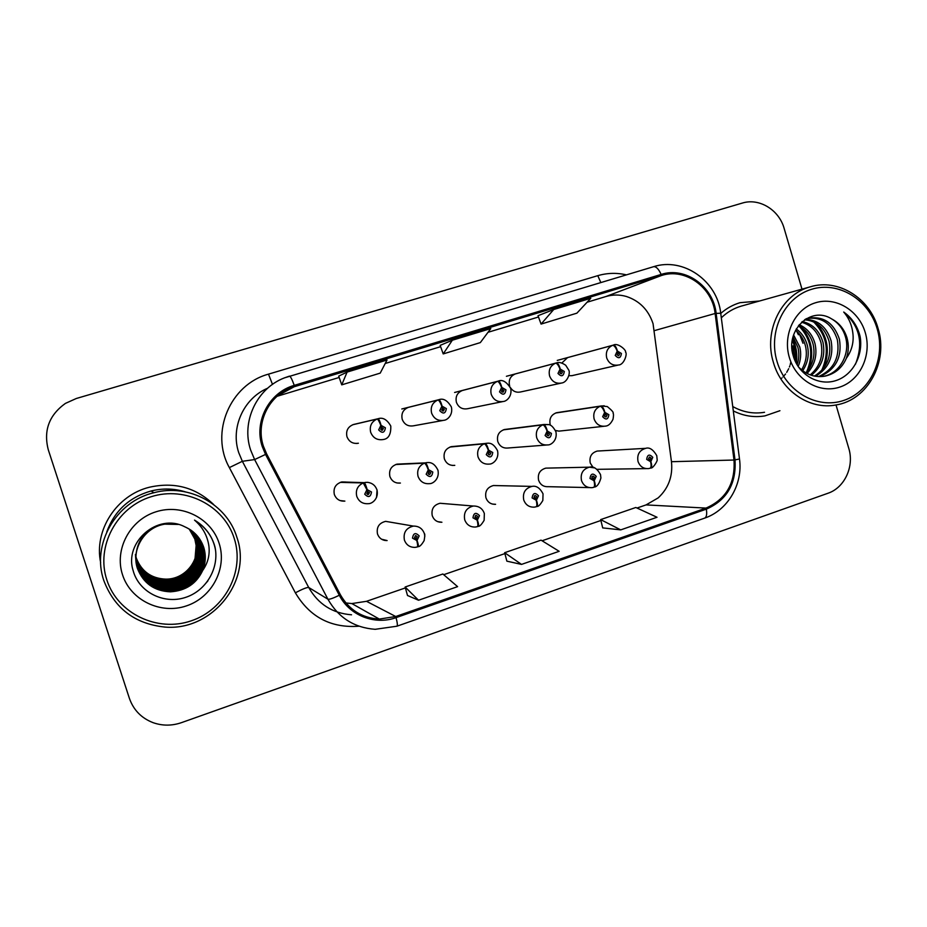 <?xml version="1.0" encoding="UTF-8"?>
<svg xmlns="http://www.w3.org/2000/svg" width="927" height="927" viewBox="0 0 927 927"><rect width="100%" height="100%" fill="white"/><g stroke="black" fill="none" stroke-linecap="round" stroke-linejoin="round"><path stroke-width="1.39" d="M443.755 503.581L440.047 503.268C433.697 504.948 431.101 509.097 432.249 515.702C433.975 520.198 437.196 522.376 441.912 522.249L437.695 521.646M496.258 485.597L493.431 485.528C487.301 487.243 484.798 491.333 485.933 497.799C487.683 502.318 490.904 504.485 495.597 504.3L492.341 504.056M548.031 468.089L545.818 468.135C539.873 469.862 537.475 473.906 538.599 480.244C540.348 484.786 543.558 486.93 548.228 486.687L589.248 487.59M598.993 450.962L597.22 451.067C591.461 452.805 589.143 456.791 590.244 463.013L593.002 467.324M597.046 469.329L646.281 468.622M390.626 522.202L385.644 521.356C379.05 522.99 376.339 527.196 377.486 533.964C379.213 538.402 382.422 540.603 387.115 540.568L381.553 539.213M399.769 463.998L397.104 464.126C391.113 466.072 388.714 470.186 389.885 476.478C391.808 481.287 395.308 483.477 400.394 483.048L396.988 482.979M453.268 446.466L451.322 446.652C445.516 448.598 443.199 452.654 444.357 458.83C446.281 463.651 449.757 465.817 454.786 465.342L452.295 465.435M506.003 429.317L504.52 429.502C498.877 431.437 496.629 435.447 497.776 441.53C499.688 446.35 503.141 448.506 508.112 447.996L545.968 445.064M557.869 412.515L556.71 412.689C551.217 414.612 549.039 418.575 550.174 424.554L550.406 425.25M555.447 430.464L558.911 431.136L603.72 426.316M345.678 482.028L341.82 481.947C335.632 483.882 333.141 488.065 334.334 494.473C336.246 499.259 339.769 501.472 344.879 501.101L340.047 500.568M408.564 407.289C403.152 409.467 401.032 413.477 402.214 419.328C404.346 424.485 408.1 426.64 413.5 425.806L442.689 420.522M462.608 390.394C457.301 392.538 455.238 396.501 456.408 402.295C458.506 407.428 462.214 409.572 467.521 408.726L502.457 401.658M515.609 373.824C510.418 375.945 508.402 379.861 509.549 385.586L509.746 386.142M510.406 387.567C512.874 391.333 516.235 392.816 520.499 391.982L560.835 383.199M568.819 375.702L571.913 375.678L617.915 365.134M354.114 424.357L353.465 424.508C347.915 426.721 345.748 430.777 346.953 436.698C349.097 441.878 352.909 444.056 358.39 443.222L356.64 443.488M567.602 357.579L561.843 363.036M733.303 410.893C743.489 416.014 754.022 417.683 764.926 415.887L779.931 410.707L764.926 415.887C754.022 417.683 743.489 416.014 733.303 410.893M263.384 446.142C255.528 422.955 268.772 395.667 291.565 387.544L661.484 275.493C685.123 267.636 712.423 287.219 715.123 313.5L733.999 460.035C735.435 483.234 726.108 499.247 706.026 508.089L395.725 616.513L379.328 619.074C362.028 618.042 349.039 609.908 340.36 594.694L266.605 453.859L263.384 446.142M637 508.031L646.073 504.902L658.182 497.88C668.483 488.309 672.909 476.281 671.484 461.82L653.048 323.685C648.471 309.919 639.584 300.858 626.374 296.478C619.514 294.508 612.701 294.531 605.922 296.524L587.092 302.237M262.237 446.501L265.539 454.415L339.317 595.261C349.56 615.563 374.937 625.401 396.072 617.625L706.339 509.143C726.919 500.082 736.478 483.662 735.007 459.885L716.142 313.384C713.361 286.455 685.401 266.373 661.16 274.427L294.265 385.365C269.201 392.33 253.731 421.588 262.237 446.501M795.412 361.646L793.292 345.875M207.903 580.881L204.797 584.45M538.019 315.701L553.72 309.514L541.078 324.079L538.019 315.701M338.714 376.119L347.092 372.086L341.739 384.856L338.714 376.119M440.163 345.365L452.341 340.221L443.21 353.917L440.163 345.365M345.898 602.956L351.843 603.57L366.513 601.31L405.377 587.915M443.685 574.705L504.891 553.593M542.063 540.777L600.893 520.487M538.494 316.988L488.008 332.306M440.626 346.675L385.215 363.488M339.178 377.451L277.069 396.304M213.697 504.578C195.736 487.405 174.253 481.634 149.282 487.266C116.617 495.25 93.789 530.209 100.649 562.619C93.789 530.209 116.617 495.25 149.282 487.266C174.253 481.634 195.736 487.405 213.697 504.578M759.537 301.008L740.036 302.677C732.979 304.786 726.606 308.309 720.928 313.28C726.606 308.309 732.979 304.786 740.036 302.677L759.537 301.008M801.994 289.143L784.161 228.482C779.086 209.873 759.225 197.706 742.284 203.083L76.269 398.506L65.4 403.407C49.061 415.157 43.36 430.603 48.285 449.769L129.374 698.298C133.511 710.036 141.437 718.17 153.152 722.689C162.48 725.934 171.901 725.922 181.437 722.654L827.962 493.257C844.636 487.741 854.451 466.385 848.773 448.332L836.027 404.96M341.739 384.856L380.221 373.118L387.022 360L347.092 372.086M541.078 324.079L576.895 313.164L590.777 298.285L553.72 309.514M443.21 353.917L480.325 342.608L490.8 328.564L452.341 340.221M407.509 595.493L418.54 600.232L457.602 586.64L442.874 573.998L405.122 587.011L407.532 595.574M602.701 527.892L620.731 529.885L657.023 517.266L635.818 507.486L600.673 519.607L602.724 527.961M521.519 564.404L559.155 551.31L541.067 540.151L504.647 552.701L506.872 561.159L521.519 564.404L504.647 552.701M418.54 600.232L405.122 587.011M620.731 529.885L600.673 519.607M798.402 334.763L796.536 331.043L798.402 334.763M794.856 360.394L792.736 345.991L794.856 360.394M352.793 424.728L377.115 419.016C378.031 419.247 379.27 421.403 380.823 425.481L378.668 429.931C382.295 433.627 384.543 432.921 385.412 427.81L381.113 425.4L381.669 427.474L383.384 428.448L382.399 430.255L380.696 429.294L381.669 427.474L380.823 425.481M381.148 427.741L382.098 428.691L381.634 430.244M381.113 425.4C379.919 421.217 378.888 419.004 378.007 418.749L353.593 424.473M340.221 482.388L363.245 482.932L366.895 489.723L364.728 494.218C368.378 497.88 370.638 497.15 371.518 492.005L367.196 489.63L367.752 491.716L369.479 492.666L368.343 494.531L366.768 493.546L367.637 491.762L368.251 492.585L367.416 494.369M367.196 489.63C365.991 485.412 364.971 483.083 364.137 482.654L341.82 481.947M341.02 482.133L364.137 482.654M367.637 491.762L366.895 489.723M417.544 546.606L418.158 546.698C418.668 546.13 418.297 544.022 417.046 540.371L419.178 535.899C415.586 532.283 413.361 533.025 412.503 538.147L416.756 540.464L416.2 538.402L414.508 537.475L415.725 535.597L417.173 536.571L416.316 538.355L417.046 540.371M414.937 538.135L416.2 538.402M415.354 535.679L414.867 538.054L416.316 538.355M416.756 540.464C417.718 544.346 417.88 546.524 417.243 547L417.127 547M234.23 538.402C223.998 505.516 185.4 485.771 151.159 496.721C116.767 507.173 95.632 546.397 106.848 579.92C117.555 613.616 157.463 632.585 191.217 620.835C225.134 609.584 244.96 571.136 234.23 538.402M236.895 537.336C227.022 504.218 188.726 483.234 153.928 492.724C116.002 501.391 91.113 544.531 103.87 580.684C114.542 608.448 134.867 623.906 164.867 627.058C212.515 631.322 252.468 580.638 236.895 537.336M185.307 491.843C174.056 488.413 162.631 488.135 151.043 490.997C129.328 497.208 114.589 510.8 106.814 531.762M189.664 529.329L195.667 539.873C201.993 558.228 186.512 579.746 165.921 579.433C151.565 578.83 141.727 571.866 136.42 558.564L135.852 556.536M189.56 529.259L195.47 539.688C201.773 557.984 186.339 579.445 165.806 579.132C151.495 578.529 141.692 571.588 136.396 558.321L135.852 556.42M190.081 529.595L196.489 540.638C202.886 559.201 187.219 580.997 166.373 580.673C151.843 580.07 141.889 573.025 136.524 559.549L135.829 557.023M189.977 529.526L196.281 540.441C202.654 558.958 187.045 580.673 166.257 580.36C151.773 579.757 141.854 572.735 136.501 559.305L135.713 556.501M190.51 529.862L197.324 541.414C203.801 560.209 187.949 582.26 166.848 581.947C152.132 581.333 142.063 574.207 136.628 560.568L135.817 557.521M190.406 529.792L197.115 541.217C203.569 559.954 187.764 581.947 166.733 581.635C152.063 581.009 142.016 573.906 136.593 560.314L135.701 557M190.927 530.151L198.181 542.214C204.74 561.241 188.691 583.57 167.323 583.257C152.434 582.631 142.237 575.412 136.732 561.611L135.805 558.031M190.823 530.082L197.972 542.005C204.496 560.974 188.505 583.245 167.208 582.932C152.364 582.307 142.19 575.111 136.698 561.345L135.713 557.498M191.356 530.453L199.073 543.025C205.701 562.295 189.456 584.914 167.822 584.589C152.735 583.964 142.41 576.664 136.837 562.677L135.805 558.541M191.252 530.383L198.841 542.816C205.458 562.029 189.259 584.566 167.694 584.253C152.665 583.628 142.364 576.351 136.814 562.399L135.736 558.784M191.785 530.765L199.977 543.859C206.686 563.373 190.232 586.281 168.332 585.968C153.059 585.331 142.596 577.938 136.941 563.767L135.817 559.062M191.68 530.684L199.745 543.651C206.443 563.106 190.035 585.934 168.204 585.621C152.978 584.983 142.549 577.614 136.918 563.489L135.736 558.529M192.213 531.09L200.904 544.728C207.694 564.485 191.043 587.695 168.841 587.37C153.372 586.733 142.781 579.236 137.057 564.891L135.84 559.595M192.109 531.009L200.661 544.508C207.439 564.207 190.835 587.336 168.714 587.023C153.291 586.385 142.735 578.912 137.034 564.613L135.759 559.051M192.642 531.426C197.092 535.516 200.162 540.244 201.854 545.609C208.737 565.621 191.866 589.132 169.374 588.819C153.708 588.17 142.967 580.58 137.173 566.038L135.863 560.14M192.538 531.345L201.611 545.389C208.471 565.343 191.657 588.772 169.247 588.46C153.627 587.811 142.92 580.244 137.15 565.748L135.794 559.584M193.083 531.774C197.81 535.98 201.066 540.893 202.828 546.513C209.803 566.791 192.7 590.615 169.931 590.302C154.044 589.653 143.164 581.959 137.289 567.231L135.898 560.696M192.978 531.681C197.636 535.864 200.835 540.731 202.584 546.281C209.537 566.501 192.492 590.244 169.792 589.931C153.963 589.282 143.117 581.611 137.266 566.93L135.887 560.557C135.527 541.971 144.241 529.792 162.005 524.033M184.577 526.698C157.717 512.643 123.859 542.191 133.152 570.626C138.818 592.075 163.558 604.404 184.821 597.637C206.188 591.136 219.525 568.008 214.994 547.034L214.288 544.589C210.765 534.056 204.172 525.899 194.519 520.117C202.584 527.023 207.381 535.644 208.888 545.991C209.965 554.856 207.903 563.013 202.689 570.476C205.771 562.828 206.118 555.111 203.72 547.336C200.417 537.73 194.033 530.847 184.577 526.698C194.114 530.974 200.452 537.811 203.581 547.208C210.626 567.695 193.349 591.762 170.348 591.438C154.311 590.789 143.314 583.013 137.381 568.135C130.985 549.34 144.357 527.057 164.647 524.01L174.832 523.709M202.689 570.476C196.524 583.674 185.782 590.789 170.487 591.82C154.392 591.171 143.372 583.373 137.416 568.436C130.997 549.584 144.415 527.22 164.774 524.161L178.401 524.439M135.585 555.261L135.423 554.508M189.259 529.074L194.867 539.132L189.212 529.039M135.805 556.768L135.609 555.98M135.585 555.736L135.435 554.983M135.782 557.764L135.62 556.965M135.62 557.22L135.539 556.455M135.782 558.274L135.643 557.475L135.713 558.263M135.69 557.741L135.574 556.953M135.805 559.329L135.701 558.517M196.13 545.505L194.844 539.108L196.13 545.505L195.029 558.726M192.248 564.983C188.575 571.055 183.442 575.551 176.848 578.46M172.19 580.093L160.985 581.171M158.169 580.858L151.889 579.271M122.538 574.81C130.614 600.279 160.753 614.74 186.397 605.899C212.156 597.44 227.312 568.216 219.131 543.326C211.333 518.32 181.947 503.407 156.026 511.785C129.989 519.792 114.079 549.456 122.538 574.81M194.519 520.117C206.211 527.463 213.21 537.428 215.516 550.024M877.197 328.853C868.842 299.409 838.17 280.754 811.276 289.386C784.242 297.567 767.938 331.53 777.035 361.495C785.725 391.576 817.301 409.664 843.86 400.394C870.546 391.565 885.934 358.17 877.197 328.853M878.054 328.39C869.816 297.973 837.996 278.17 810.221 286.849C781.357 294.415 763.384 330.939 773.419 362.492C781.415 391.055 809.874 410.128 835.957 404.972C867.707 400.174 888.587 361.681 878.054 328.39M803.014 343.303L799.329 333.871M796.838 329.352L796.432 328.703M810.221 286.849L741.206 306.13C733.732 308.332 727.104 312.225 721.322 317.787M791.89 346.756L793.269 355.875M790.882 361.878L790.233 364.566M789.85 365.806L789.422 366.976M788.703 368.703L786.699 372.353M785.563 373.987L783.072 376.872M781.971 377.938L780.847 378.888M793.605 334.948L799.769 346.965C801.38 353.454 800.858 359.989 798.182 366.559M793.014 336.93L797.904 347.335C799.341 353.025 799.074 358.865 797.104 364.844M796.281 328.958C801.89 333.083 805.575 338.598 807.347 345.493C809.41 354.496 807.857 362.909 802.689 370.742M795.575 330.255C800.546 334.346 803.836 339.549 805.436 345.864C807.405 354.253 806.119 362.26 801.577 369.873M799.236 324.693C807.301 328.355 812.573 334.786 815.088 343.987C817.429 355.412 814.74 365.238 807.035 373.465M798.483 325.644C805.945 329.502 810.824 335.748 813.141 344.369C815.424 355.203 813.025 364.705 805.957 372.886M802.318 321.542C812.689 323.952 819.595 330.916 823.014 342.457C825.575 356.107 821.658 367.034 811.287 375.238M801.542 322.237C811.334 325.018 817.834 331.889 821.021 342.839C823.524 355.945 819.92 366.628 810.233 374.879M805.204 319.351C818.043 319.745 826.675 326.918 831.125 340.881C833.848 356.71 828.645 368.506 815.493 376.269M804.543 319.803C816.733 320.8 824.914 327.961 829.086 341.275C831.774 356.559 826.896 368.158 814.439 376.072M805.296 319.294L808.495 318.193C823.558 315.898 833.871 322.932 839.433 339.259C842.249 357.324 835.667 369.769 819.665 376.629M808.089 318.297C822.423 317.022 832.179 324.137 837.336 339.676C840.14 357.162 833.906 369.467 818.622 376.594M831.658 318.923C810.916 305.447 785.053 330.336 793.188 355.586C798.274 374.589 818.321 386.142 835.482 380.719C852.724 375.528 863.477 355.354 860.117 336.513L859.538 334.323C856.664 324.879 851.392 317.451 843.709 312.04C849.422 318.633 852.562 326.652 853.118 336.095C853.443 344.184 851.183 351.565 846.339 358.262C848.715 351.588 848.935 344.763 846.977 337.799C844.277 329.178 839.178 322.886 831.658 318.923C838.854 323.129 843.57 329.491 845.795 338.031C850.024 354.485 839.677 373.5 823.246 376.385L822.794 376.478M846.339 358.262C842.261 367.729 835.262 373.674 825.32 376.084C815.053 377.892 806.038 374.763 798.263 366.698M806.212 318.737L807.66 318.378M789.352 357.474C795.911 380.232 819.769 393.998 839.932 387.034C860.198 380.394 871.959 355.018 865.297 332.723C858.923 310.336 835.598 296.246 815.227 302.851C794.763 309.12 782.492 334.821 789.352 357.474M732.747 406.536C742.886 412.202 753.489 414.114 764.543 412.283M843.709 312.04C859.781 325.945 863.697 343.349 855.447 364.276M813.616 321.843C827.174 335.713 829.839 351.947 821.646 370.545M798.715 325.748C811.438 339.05 814.022 354.566 806.478 372.318M792.284 340.476C795.378 347.069 796.478 354.241 795.575 361.982M816.316 323.256C827.741 336.095 830.256 350.974 823.871 367.868M801.438 327.301C811.959 339.502 814.369 353.558 808.668 369.502M792.55 338.958C796.374 346.397 797.602 354.52 796.258 363.338M407.938 407.486L437.903 400C438.992 400.163 440.313 402.272 441.855 406.304L439.746 410.696C443.303 414.357 445.505 413.662 446.35 408.61L442.144 406.211L442.689 408.274L444.369 409.236L443.407 411.032L441.727 410.07L442.689 408.274M442.793 409.583L442.503 410.951M442.144 406.211C440.951 402.098 439.838 399.931 438.784 399.722L401.797 408.981M442.573 408.309L441.855 406.304M462.017 390.591L497.393 381.391C498.645 381.495 500.035 383.546 501.577 387.544L499.514 391.866C502.99 395.505 505.145 394.832 505.968 389.838L501.855 387.451L502.388 389.491L504.033 390.452L503.106 392.214L501.449 391.264L502.388 389.491M502.179 390.881L502.04 392.04M501.855 387.451C500.673 383.384 499.468 381.275 498.251 381.124L500.059 380.823M454.601 392.48L498.228 381.124M502.272 389.525L501.577 387.544M515.041 374.01L555.597 363.175C557.011 363.233 558.483 365.226 560.012 369.178L557.996 373.454C561.403 377.057 563.512 376.397 564.311 371.46L560.279 369.085L560.812 371.113L562.422 372.063L561.519 373.801L559.896 372.851L560.812 371.113M560.302 372.573L560.279 373.477M560.279 369.085C559.108 365.076 557.834 363.013 556.455 362.909L557.185 362.747M506.409 376.292L556.432 362.92C558.714 361.854 561.797 362.631 565.702 365.238L568.703 370C570.684 372.955 567.37 382.376 561.6 383.036C555.876 383.952 551.866 381.588 549.584 375.945C548.32 369.954 550.325 365.69 555.597 363.175M560.696 371.148L560.012 369.178M567.057 357.752L612.585 345.342C614.149 345.342 615.69 347.301 617.208 351.206L615.238 355.423C618.587 359.004 620.65 358.355 621.426 353.477L617.475 351.113L617.996 353.117L619.572 354.056L618.691 355.783L617.104 354.844L617.996 353.117M617.475 351.113C616.304 347.15 614.96 345.145 613.431 345.087L557.243 360.406M617.892 353.152L617.208 351.206M477.66 526.351L478.216 526.385C478.888 525.76 478.622 523.651 477.405 520.024L479.479 515.621C475.968 512.028 473.79 512.758 472.955 517.811L477.115 520.128L476.582 518.077L474.914 517.15L476.072 515.308L477.521 516.269L476.687 518.042L477.405 520.024M475.551 517.961L476.582 518.077M475.47 515.539L475.227 517.695M477.115 520.128C478.054 523.975 478.112 526.165 477.312 526.687L477.173 526.687M475.458 517.892L476.687 518.042M536.478 506.513L537 506.501C537.822 505.829 537.637 503.709 536.455 500.128L538.494 495.771C535.053 492.202 532.921 492.921 532.098 497.915L536.177 500.221L535.655 498.193L534.022 497.278L535.134 495.458L536.571 496.408L535.76 498.158L536.455 500.128M534.809 498.147L535.655 498.193M534.334 495.875L534.253 497.718M536.177 500.221C537.081 504.045 537.057 506.235 536.096 506.802L535.922 506.814M534.705 498.1L535.76 498.158M594.033 487.081L594.531 487.046C595.493 486.327 595.401 484.195 594.265 480.638L596.246 476.339C592.874 472.805 590.789 473.512 589.989 478.448L593.987 480.731L593.465 478.726L591.866 477.811L592.944 476.026L594.369 476.976L593.581 478.691L594.265 480.638M592.77 478.726L593.465 478.726M591.982 476.698L591.982 478.089M593.987 480.731C594.856 484.531 594.74 486.733 593.628 487.347L592.052 487.66C586.93 487.926 583.419 485.551 581.496 480.545C580.256 473.535 582.898 469.074 589.398 467.173L594.717 467.915M592.666 478.691L593.581 478.691M650.383 468.054L650.87 467.984C651.959 467.22 651.948 465.087 650.847 461.576L652.782 457.324C649.479 453.813 647.44 454.508 646.664 459.386L650.58 461.669L650.07 459.676L648.494 458.772L649.526 456.999L650.951 457.95L650.175 459.641L650.847 461.576M649.479 459.699L650.07 459.676M650.58 461.669C651.414 465.435 651.206 467.648 649.954 468.297L648.518 468.587C643.454 468.9 639.966 466.548 638.043 461.53C636.826 454.659 639.363 450.267 645.656 448.344C649.456 447.069 653.164 449.502 656.768 455.632L657.139 459.56C657.996 460.58 652.689 468.877 650.87 467.984M649.363 459.676L650.175 459.641M395.644 464.531L424.392 463.152C425.435 463.512 426.744 465.725 428.286 469.78L426.165 474.207C429.746 477.845 431.959 477.127 432.805 472.052L428.575 469.688L429.12 471.75L430.812 472.689L429.734 474.531L428.158 473.558L429.004 471.785L428.286 469.78M428.714 471.947L428.737 474.334M428.575 469.688C427.382 465.516 426.269 463.245 425.261 462.874L397.104 464.126M396.432 464.288L425.261 462.874M450.001 447.034L484.207 443.801C485.424 444.103 486.802 446.258 488.344 450.267L486.269 454.636C489.769 458.251 491.936 457.544 492.77 452.515L488.633 450.174L489.166 452.214L490.823 453.152L489.78 454.96L488.228 453.998L489.05 452.249L488.344 450.267M488.552 452.585L488.691 454.693M488.633 450.174C487.428 446.049 486.246 443.836 485.053 443.523L451.322 446.652M450.765 446.779L485.053 443.523M503.303 429.861L542.758 424.856C544.126 425.099 545.586 427.196 547.115 431.171L545.088 435.481C548.517 439.074 550.638 438.378 551.449 433.419L547.393 431.078L547.915 433.094L549.537 434.033L548.529 435.817L547 434.867L547.915 433.094M547.15 433.685L547.324 435.423M547.393 431.078C546.2 426.999 544.925 424.844 543.581 424.589L548.807 424.647M504.056 429.618L543.581 424.589M547.811 433.141L547.115 431.171M555.586 413.025L600.059 406.316C601.588 406.501 603.118 408.552 604.636 412.48L602.654 416.733C606.015 420.29 608.089 419.618 608.877 414.717L604.902 412.388L605.424 414.392L607.011 415.319L606.038 417.08L604.52 416.13L605.424 414.392M604.531 415.273L604.682 416.478M604.902 412.388C603.72 408.355 602.376 406.246 600.87 406.061L604.219 405.771M556.316 412.782L600.87 406.061M605.319 414.427L604.636 412.48M294.624 386.501L277.706 395.748M359.073 626.212C331.066 628.274 309.838 617.139 295.365 592.805L229.363 467.602C209.687 432.677 230.209 384.357 268.494 374.149L597.788 275.667L600.823 282.55M597.788 275.667C607.231 272.909 616.768 272.642 626.42 274.855M396.072 617.625C397.405 622.851 397.695 625.713 396.918 626.212L375.122 629.317C354.172 627.706 338.436 617.672 327.915 599.201L254.624 459.572L250.626 450.012C241.032 421.681 256.825 388.355 284.427 377.88L289.467 376.119C290.429 376.211 292.028 379.294 294.265 385.365M267.671 388.204C243.616 398.332 230.313 427.718 238.737 452.666L242.353 461.298L308.703 587.475C318.239 604.195 332.515 613.303 351.542 614.798M265.539 454.415L254.624 459.572L242.353 461.298L229.363 467.602M715.123 313.5L654.508 330.591M706.339 509.143C707.127 514.253 706.548 517.254 704.59 518.147C727.857 510.36 743.095 484.137 739.491 458.992L739.468 458.784M735.007 459.885L739.491 458.992L720.766 313.511M295.365 592.805C302.526 589.016 306.976 587.243 308.703 587.475L327.915 599.201C329.27 599.607 333.071 598.297 339.317 595.261M716.142 313.384L720.731 313.222C717.324 280.962 683.315 256.941 653.489 266.721L653.315 266.791M661.16 274.427C658.587 268.888 656.038 266.316 653.489 266.721L284.427 377.88M733.999 460.035L671.461 461.704M268.494 374.149L272.492 384.392M661.484 275.493L605.922 296.524M395.725 616.513L366.513 601.31M706.026 508.089L646.073 504.902M378.007 418.749C382.781 417.08 387.034 419.514 390.777 426.014C391.09 434.288 388.598 438.784 383.291 439.525C377.254 440.441 373.048 438.031 370.673 432.295C369.34 426.107 371.495 421.681 377.115 419.016M377.057 489.873L376.524 497.509M365.018 482.446L367.544 482.318C372.248 482.955 375.389 485.493 376.988 489.931C378.981 498.656 372.017 503.859 368.401 503.674C362.758 504.091 358.876 501.646 356.756 496.327C355.423 490.14 357.59 485.667 363.245 482.932M385.006 540.047L384.381 540.36M417.243 547L415.029 547.382C409.838 547.428 406.304 544.995 404.404 540.082C403.129 532.573 406.13 527.915 413.396 526.096C418.83 526.026 422.492 528.564 424.381 533.674L424.833 536.49M796.432 363.651L796.502 361.739M438.784 399.722C443.245 397.996 447.428 400.394 451.356 406.941C453.268 414.96 447.324 420.047 444.033 420.279C438.1 421.206 433.952 418.819 431.611 413.094C430.302 406.976 432.399 402.608 437.903 400M498.251 381.124C502.341 379.282 506.466 381.669 510.65 388.274C512.504 396.559 506.304 401.345 503.454 401.461C497.625 402.376 493.546 400 491.229 394.323C489.954 388.262 492.005 383.952 497.393 381.391M613.767 345.006L613.419 345.087C617.915 342.364 626.756 350.533 625.528 352.109C627.649 353.535 624.068 365.006 618.518 364.995C612.898 365.91 608.958 363.569 606.71 357.961C605.47 352.028 607.428 347.822 612.585 345.342M477.312 526.687L475.354 527.034C470.174 527.185 466.629 524.763 464.717 519.804C463.454 512.48 466.316 507.892 473.291 506.026C478.853 505.945 482.538 508.459 484.346 513.535L484.137 520.29C481.658 524.485 479.688 526.513 478.216 526.385M536.096 506.802L534.346 507.139C529.19 507.347 525.655 504.96 523.732 499.966C522.48 492.805 525.227 488.286 531.959 486.397C536.246 485.458 539.943 487.938 543.037 493.824L542.84 500.453C540.29 504.705 538.355 506.721 537 506.501M437.926 470.105L438.135 470.974M425.991 462.7C428.795 462.434 433.569 461.449 437.915 470.105C439.85 478.877 432.897 483.836 429.618 483.651C424.033 484.137 420.174 481.704 418.054 476.374C416.744 470.244 418.853 465.841 424.392 463.152M485.667 443.384C488.193 443.326 492.492 441.414 497.544 450.707C499.41 459.549 492.422 464.276 489.491 464.068C483.952 464.589 480.128 462.191 478.019 456.86C476.733 450.789 478.795 446.443 484.207 443.801M504.52 429.502L544.091 424.473L548.599 424.589C550.986 424.74 553.419 427.127 555.91 431.727C557.706 440.742 550.557 445.169 548.054 444.902C542.585 445.47 538.807 443.083 536.698 437.753C535.435 431.75 537.451 427.451 542.758 424.856M556.71 412.689L601.299 405.956L607.312 406.571C611.924 410.371 613.836 412.561 613.06 413.129C613.639 413.813 613.628 415.864 613.014 419.259C610.87 423.685 608.321 425.98 605.354 426.142C599.966 426.733 596.223 424.369 594.137 419.05C592.898 413.106 594.867 408.865 600.059 406.316M291.565 387.544L280.012 393.905M396.918 626.212L704.59 518.147M379.328 619.074L351.843 603.57M367.695 494.485L368.343 494.531M424.381 533.674C425.006 533.651 424.925 535.945 424.149 540.568C421.75 544.682 419.757 546.721 418.158 546.698M415.157 538.286L415.945 538.448M385.644 521.356L413.396 526.096M151.043 490.997L153.928 492.724M823.246 376.385L825.32 376.084M806.478 318.656L808.495 318.193M475.76 518.054L476.351 518.123M440.047 503.268L473.291 506.026M493.431 485.528L531.959 486.397M545.818 468.135L589.398 467.173C593.396 466.038 597.104 468.483 600.499 474.531L600.916 477.961C599.294 483.639 597.162 486.663 594.531 487.046M592.052 487.66L593.628 487.347M597.22 451.067L645.656 448.344M648.518 468.587L649.954 468.297"/></g></svg>
